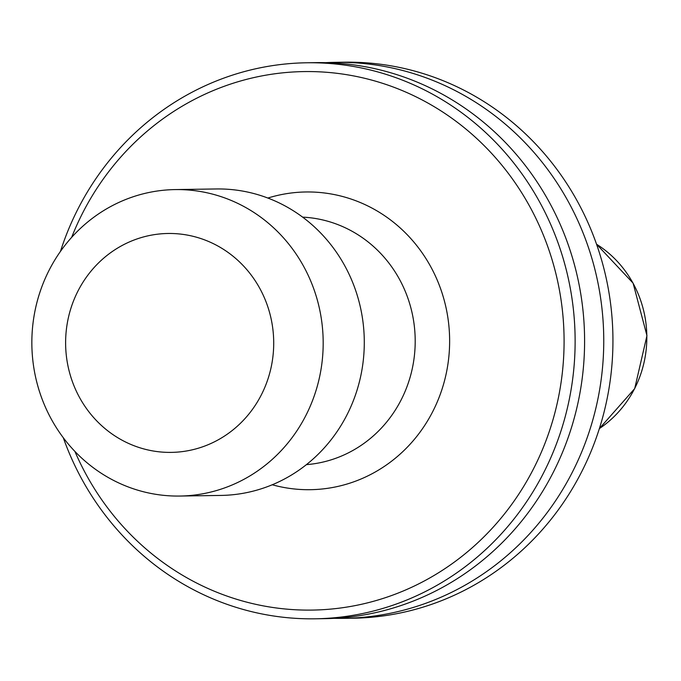 <?xml version="1.0" encoding="UTF-8"?>
<svg xmlns="http://www.w3.org/2000/svg" width="681" height="681" viewBox="0 0 681 681"><rect width="100%" height="100%" fill="white"/><g stroke="black" fill="none" stroke-linecap="round" stroke-linejoin="round"><path stroke-width="1.02" d="M306.399 464.646A124.002 117.864 -90.9 0 0 415.061 347.216A124.002 117.864 -90.9 0 0 317.763 218.899A124.002 117.864 -90.9 0 0 302.628 217.128M179.852 496.049L220.959 495.427A153.251 145.666 -90.9 0 0 362.088 368.991A153.251 145.666 -90.9 0 0 216.294 188.96L175.179 189.582A153.251 145.666 -90.9 0 0 34.05 316.018A153.251 145.666 -90.9 0 0 179.852 496.049A153.251 145.666 -90.9 0 0 320.981 369.613A153.251 145.666 -90.9 0 0 175.179 189.582M67.189 323.798A109.462 104.048 -90.9 0 0 151.625 450.711A109.462 104.048 -90.9 0 0 272.136 362.079A109.462 104.048 -90.9 0 0 187.701 235.158A109.462 104.048 -90.9 0 0 67.189 323.798M334.124 618.322A278.044 264.279 -90.9 0 0 343.709 618.357L352.894 618.22A278.044 264.279 -90.9 0 0 612.117 362.607A278.044 264.279 -90.9 0 0 394.469 66.457A278.044 264.279 -90.9 0 0 344.424 62.201L335.239 62.346A278.044 264.279 -90.9 0 0 325.654 62.669M343.709 618.357A278.044 264.279 -90.9 0 0 602.932 362.752A278.044 264.279 -90.9 0 0 385.284 66.602A278.044 264.279 -90.9 0 0 335.239 62.346M63.299 437.747A278.044 264.279 -90.9 0 0 265.037 614.543A278.044 264.279 -90.9 0 0 315.082 618.799L324.548 618.654A278.044 264.279 -90.9 0 0 583.77 363.041A278.044 264.279 -90.9 0 0 366.123 66.891A278.044 264.279 -90.9 0 0 316.078 62.635L306.612 62.78A278.044 264.279 -90.9 0 0 60.456 251.417M315.082 618.799A278.044 264.279 -90.9 0 0 574.304 363.186A278.044 264.279 -90.9 0 0 356.657 67.036A278.044 264.279 -90.9 0 0 306.612 62.78M74.919 451.443A269.284 255.962 -90.9 0 0 263.76 605.962A269.284 255.962 -90.9 0 0 560.216 387.915A269.284 255.962 -90.9 0 0 352.494 75.702A269.284 255.962 -90.9 0 0 71.658 237.363M272.238 484.77A148.875 141.503 -90.9 0 0 283.602 487.409A148.875 141.503 -90.9 0 0 447.494 366.863A148.875 141.503 -90.9 0 0 332.66 194.255A148.875 141.503 -90.9 0 0 267.871 198.043M599.365 428.596A108.364 103.001 -90.9 0 0 596.556 244.232L633.092 283.143L646.95 335.665L634.701 388.596L599.365 428.596"/></g></svg>
